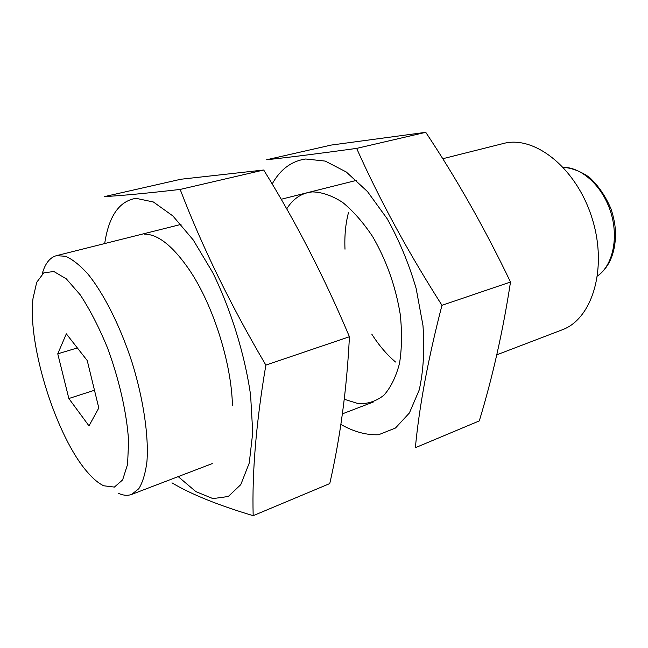 <?xml version="1.0" encoding="UTF-8"?>
<svg xmlns="http://www.w3.org/2000/svg" width="648" height="648" viewBox="0 0 648 648"><rect width="100%" height="100%" fill="white"/><g stroke="black" fill="none" stroke-linecap="round" stroke-linejoin="round"><path stroke-width="0.97" d="M496.765 354.829L561.97 329.905C592.394 319.156 607.986 268.102 591.997 217.987C576.347 167.767 534.276 134.897 503.196 143.548L442.77 158.72M118.195 493.201C123.128 495.501 127.616 495.898 131.666 494.408L138.842 488.673C142.754 482.258 145.46 473.202 146.95 461.514C148.829 436.209 143.532 399.743 132.233 362.993C120.407 326.406 103.818 293.504 87.764 273.853C79.834 265.137 72.43 259.273 65.537 256.26L56.368 255.685C49.75 257.556 44.995 263.704 42.112 274.144M103.729 485.781L114.38 487.085L122.618 479.933L127.575 464.365L128.612 441.215C126.927 413.691 119.329 379.866 107.447 347.749C98.925 327.119 89.845 309.469 80.19 294.783L66.274 278.818L53.816 271.496L43.756 272.881L36.701 282.317L32.991 298.59C27.443 345.433 56.473 437.497 87.893 472.675C93.409 479.034 98.69 483.4 103.729 485.781M87.237 360.563L98.804 407.989L88.987 425.874L68.85 398.52L57.761 353.816L66.331 333.833L87.237 360.563M94.478 390.242L68.85 398.52M77.371 347.944L57.761 353.816M348.438 212.771C345.554 223.827 344.404 235.969 344.995 249.196M371.782 334.133C378.894 345.303 386.799 354.594 395.507 361.997M331.152 145.079L425.752 132.322C456.791 179.01 485.036 228.914 510.503 282.026C503.026 330.82 492.618 377.112 479.285 420.916L415.368 447.703C419.297 406.029 428.166 358.563 441.968 305.305C407.965 251.951 379.526 199.649 356.643 148.392C318.873 153.592 288.87 157.375 266.644 159.748L331.152 145.079M340.848 424.424C353.727 431.762 366.306 435.205 378.594 434.751L395.458 428.036L409.39 412.979L419.215 389.983C423.444 371.037 424.699 349.547 422.974 325.515L416.146 288.465C408.807 263.477 399.16 240.254 387.212 218.805L367.473 191.557L346.283 171.995L325.223 161.085L305.686 158.995C291.47 161.077 280.309 169.395 272.184 183.943M344.258 399.257L358.603 403.728C367.918 404.004 376.375 401.153 383.964 395.175C390.817 387.391 396.001 376.796 399.516 363.406C401.882 348.648 402.133 332.327 400.262 314.458C395.636 286.367 386.459 260.456 372.721 236.714C363.236 222.483 353.201 211.037 342.614 202.387C332.043 195.607 321.967 192.108 312.393 191.897C301.741 192.91 293.18 198.563 286.716 208.867M356.643 148.392L425.752 132.322M441.968 305.305L510.503 282.026M180.824 179.253L263.704 170.011C295.755 221.673 324.332 277.247 349.426 336.733C346.85 388.508 340.297 437.457 329.767 483.578L253.174 515.678C251.959 472.319 256.187 422.123 265.866 365.108C230.656 305.232 202.087 246.677 180.168 189.435C146.659 193.282 121.476 195.664 104.595 196.579L180.824 179.253M178.2 476.62L195.858 491.605L212.917 498.604L228.282 496.498L240.781 484.639L249.253 463.028L252.736 432.564L250.606 395.183C244.725 354.245 231.15 310.262 212.779 272.678L193.25 239.979L172.911 215.97L153.39 201.99L136.04 198.329C119.264 200.993 108.815 216.068 104.693 243.559M171.971 482.841C190.86 494.181 217.931 505.124 253.174 515.678M232.43 405.705C231.644 363.658 213.273 305.419 189.799 270.524C173.194 246.224 158.031 234.09 144.293 234.122M180.168 189.435L263.704 170.011M265.866 365.108L349.426 336.733M597.545 275.991C612.797 265.405 618.913 237.857 610.724 212.082C602.64 186.276 581.831 167.225 563.266 167.306C572.135 168.035 580.867 171.396 589.461 177.39C598.517 185.822 605.734 196.409 611.088 209.142C613.923 217.841 615.422 226.055 615.6 233.798C615.292 253.238 609.274 267.308 597.545 275.991M356.546 180.355L281.208 199.26M181.019 224.402L56.368 255.685M373.329 402.019L342.379 413.853M212.252 463.595L131.666 494.408"/></g></svg>
